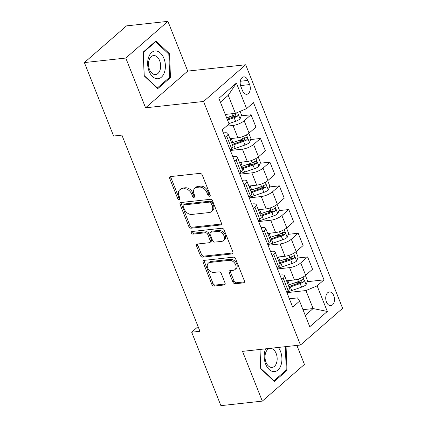 <?xml version="1.0" encoding="UTF-8"?>
<svg xmlns="http://www.w3.org/2000/svg" width="427" height="427" viewBox="0 0 427 427"><rect width="100%" height="100%" fill="white"/><g stroke="black" fill="none" stroke-linecap="round" stroke-linejoin="round"><path stroke-width="0.64" d="M209.529 196.244A1.473 1.046 -131.1 0 0 209.977 196.052A1.473 1.046 -131.1 0 0 210.148 194.819L202.281 175.049A2.108 1.5 -131.1 0 0 199.916 173.367L170.651 176.57A2.108 1.5 -131.1 0 0 170.005 176.842A2.108 1.5 -131.1 0 0 169.765 178.609L177.632 198.374A1.473 1.046 -131.1 0 0 179.287 199.553A1.473 1.046 -131.1 0 0 179.735 199.361A1.473 1.046 -131.1 0 0 179.906 198.128L178.886 195.566A6.741 4.793 -131.1 0 1 179.66 189.914A6.741 4.793 -131.1 0 1 181.721 189.044L184.16 188.777A6.741 4.793 -131.1 0 1 191.734 194.162L192.748 196.719A1.473 1.046 -131.1 0 0 194.408 197.898A1.473 1.046 -131.1 0 0 194.856 197.706A1.473 1.046 -131.1 0 0 195.027 196.473L194.007 193.911A6.741 4.793 -131.1 0 1 194.781 188.259A6.741 4.793 -131.1 0 1 196.842 187.389L199.281 187.122A6.741 4.793 -131.1 0 1 206.855 192.508L207.869 195.064A1.473 1.046 -131.1 0 0 209.529 196.244M333.738 295.639A6.869 4.334 83.8 0 0 329.345 291.983A6.869 4.334 83.8 0 0 326.452 301.985A6.869 4.334 83.8 0 0 330.845 305.641A6.869 4.334 83.8 0 0 333.738 295.639M232.907 282.071A2.108 1.5 -131.1 0 0 235.272 283.752L243.486 282.855A2.108 1.5 -131.1 0 0 244.127 282.583A2.108 1.5 -131.1 0 0 244.372 280.817L235.635 258.863A2.108 1.5 -131.1 0 0 233.27 257.182L204.005 260.385A2.108 1.5 -131.1 0 0 203.359 260.657A2.108 1.5 -131.1 0 0 203.119 262.424L211.851 284.377A2.108 1.5 -131.1 0 0 214.221 286.058L224.138 284.974A2.108 1.5 -131.1 0 0 224.783 284.702A2.108 1.5 -131.1 0 0 225.024 282.936L221.282 273.542A2.108 1.5 -131.1 0 0 218.918 271.855L214.002 272.394A5.636 4.008 -131.1 0 1 208.232 269.015A5.636 4.008 -131.1 0 1 208.317 263.165A5.636 4.008 -131.1 0 1 210.036 262.44L229.304 260.331A5.636 4.008 -131.1 0 1 235.069 263.715A5.636 4.008 -131.1 0 1 234.989 269.56A5.636 4.008 -131.1 0 1 233.265 270.286L230.057 270.638A2.108 1.5 -131.1 0 0 229.411 270.91A2.108 1.5 -131.1 0 0 229.171 272.677L232.907 282.071L234.044 281.078A2.108 1.5 -131.1 0 0 236.414 282.765L244.511 281.879M242.515 351.362L262.311 401.118L220.903 405.65L191.675 332.201L199.959 331.299L121.892 135.119L113.609 136.026L84.381 62.582L125.789 58.051L145.591 107.801L203.562 101.461L300.485 345.021L242.515 351.362M220.46 224.997A2.108 1.5 -131.1 0 0 221.101 224.725A2.108 1.5 -131.1 0 0 221.346 222.958L212.609 201.005A2.108 1.5 -131.1 0 0 210.244 199.318L180.979 202.521A2.108 1.5 -131.1 0 0 180.333 202.793A2.108 1.5 -131.1 0 0 180.093 204.56L188.83 226.513A2.108 1.5 -131.1 0 0 191.195 228.199L220.46 224.997L221.458 224.122M224.122 229.934L232.859 251.887A2.108 1.5 -131.1 0 1 232.614 253.654A2.108 1.5 -131.1 0 1 231.973 253.926L202.708 257.129A2.108 1.5 -131.1 0 1 200.343 255.447L196.601 246.048A2.108 1.5 -131.1 0 1 196.842 244.281A2.108 1.5 -131.1 0 1 197.487 244.009L209.358 242.712A2.108 1.5 -131.1 0 0 209.999 242.44A2.108 1.5 -131.1 0 0 210.239 240.673L207.762 234.444A2.108 1.5 -131.1 0 0 205.392 232.758L193.036 234.113A1.473 1.046 -131.1 0 1 191.531 233.227A1.473 1.046 -131.1 0 1 191.552 231.696A1.473 1.046 -131.1 0 1 192.001 231.509L221.757 228.253A2.108 1.5 -131.1 0 1 224.122 229.934M240.881 86.569L242.536 90.737A6.656 4.195 83.8 0 0 246.79 94.276A6.656 4.195 83.8 0 0 249.598 84.589L247.938 80.42A6.656 4.195 83.8 0 0 243.684 76.876A6.656 4.195 83.8 0 0 240.881 86.569M203.562 101.461L245.696 64.76L342.619 308.321L300.485 345.021M236.414 83.057L246.598 108.645L235.416 113.336L228.253 95.328L236.414 83.057L218.88 98.327L229.059 123.915L222.173 129.92L292.698 307.141L299.583 301.136L297.512 297.897L289.373 298.788M307.243 281.697L324.013 279.861L253.489 102.64L246.598 108.645M324.013 279.861L317.122 285.866L327.306 311.454L309.767 326.724L299.583 301.136M145.591 107.801L187.72 71.106L167.923 21.35L125.789 58.051M167.923 21.35L126.515 25.882L84.381 62.582M262.311 401.118L304.446 364.418L296.882 345.416M187.72 71.106L245.696 64.76M198.096 326.612L191.675 332.201M228.253 95.328L220.401 102.165M235.416 113.336L225.291 114.441M302.983 309.671L313.108 308.561L305.94 290.557L286.923 292.639M297.816 258.004L307.627 256.931L312.527 269.25L305.641 275.255A8.588 2.674 158.3 0 1 294.459 279.947L286.565 280.811M307.627 256.931L300.736 262.931A8.588 2.674 158.3 0 1 289.554 267.628L277.497 268.946M288.385 234.311L298.195 233.238L303.101 245.557L296.21 251.562A8.588 2.674 158.3 0 1 285.033 256.253L277.134 257.118M298.195 233.238L291.31 239.237A8.588 2.674 158.3 0 1 280.128 243.934L268.071 245.253M278.959 210.618L288.769 209.545L293.669 221.869L286.784 227.869A8.588 2.674 158.3 0 1 275.602 232.56L267.708 233.425M288.769 209.545L281.879 215.55A8.588 2.674 158.3 0 1 270.697 220.241L258.639 221.56M269.528 186.93L279.338 185.852L284.243 198.176L277.353 204.175A8.588 2.674 158.3 0 1 266.176 208.867L258.276 209.732M279.338 185.852L272.453 191.856A8.588 2.674 158.3 0 1 261.271 196.548L249.213 197.866M260.102 163.237L269.912 162.159L274.817 174.483L267.926 180.482A8.588 2.674 158.3 0 1 256.744 185.174L248.85 186.039M269.912 162.159L263.021 168.163A8.588 2.674 158.3 0 1 251.845 172.855L239.782 174.173M250.67 139.544L260.486 138.471L265.386 150.79L258.495 156.789A8.588 2.674 158.3 0 1 247.318 161.481L239.424 162.345M260.486 138.471L253.595 144.47A8.588 2.674 158.3 0 1 242.413 149.162L230.356 150.48M241.244 115.85L251.055 114.778L255.96 127.097L249.069 133.096A8.588 2.674 158.3 0 1 237.887 137.788L229.993 138.652M251.055 114.778L244.164 120.777A8.588 2.674 158.3 0 1 232.987 125.469L226.459 126.184M305.262 315.398L313.108 308.561L327.306 311.454M223.374 132.936L224.559 132.808A8.588 2.674 158.3 0 1 227.981 133.603A8.588 2.674 158.3 0 1 226.63 136.053L225.13 137.355M232.8 156.629L233.985 156.501A8.588 2.674 158.3 0 1 237.412 157.291A8.588 2.674 158.3 0 1 236.056 159.746L234.562 161.048M242.232 180.322L243.417 180.194A8.588 2.674 158.3 0 1 246.838 180.984A8.588 2.674 158.3 0 1 245.488 183.434L243.988 184.742M251.658 204.015L252.843 203.887A8.588 2.674 158.3 0 1 256.269 204.677A8.588 2.674 158.3 0 1 254.914 207.127L253.414 208.435M261.089 227.708L262.274 227.58A8.588 2.674 158.3 0 1 265.695 228.37A8.588 2.674 158.3 0 1 264.345 230.82L262.845 232.128M270.515 251.402L271.7 251.273A8.588 2.674 158.3 0 1 275.127 252.063A8.588 2.674 158.3 0 1 273.771 254.513L272.271 255.821M279.947 275.095L281.131 274.967A8.588 2.674 158.3 0 1 284.553 275.757A8.588 2.674 158.3 0 1 283.202 278.207L281.703 279.514M227.767 117.324L234.706 116.566M237.198 141.017L244.132 140.259M246.625 164.71L253.563 163.952M256.056 188.403L262.989 187.645M265.482 212.096L272.421 211.333M274.908 235.789L281.847 235.026M284.339 259.483L291.278 258.719M293.765 283.17L300.704 282.412M227.981 133.603L232.886 145.922A8.588 2.674 158.3 0 1 231.53 148.372L230.036 149.674M237.412 157.291L242.312 169.615A8.588 2.674 158.3 0 1 240.961 172.065L239.462 173.367M246.838 180.984L251.743 193.308A8.588 2.674 158.3 0 1 250.387 195.758L248.893 197.06M256.269 204.677L261.169 217.001A8.588 2.674 158.3 0 1 259.819 219.451L258.319 220.754M265.695 228.37L270.601 240.689A8.588 2.674 158.3 0 1 269.245 243.144L267.75 244.447M275.127 252.063L280.027 264.382A8.588 2.674 158.3 0 1 278.676 266.832L277.176 268.14M284.553 275.757L289.458 288.076A8.588 2.674 158.3 0 1 288.102 290.525L286.602 291.833M305.94 290.557L317.122 285.866M144.161 75.867L157.782 88.629L170.474 77.581L169.54 53.759L155.914 40.997L143.226 52.051L144.161 75.867M259.942 349.457L260.7 368.709L274.321 381.471L287.008 370.422L286.074 346.601L285.06 346.713M168.526 53.871L169.54 53.759M169.135 77.725L170.474 77.581M285.674 370.567L287.008 370.422M210.249 195.219A1.473 1.046 -131.1 0 1 209.011 194.077L207.992 191.515A6.741 4.793 -131.1 0 0 200.418 186.129L199.281 187.122M194.781 188.259L195.918 187.266A6.741 4.793 -131.1 0 1 197.979 186.396L200.418 186.129M179.66 189.914L180.802 188.921A6.741 4.793 -131.1 0 1 182.857 188.051L185.297 187.784A6.741 4.793 -131.1 0 1 192.871 193.169L193.89 195.731A1.473 1.046 -131.1 0 0 195.128 196.874M170.763 176.559A2.108 1.5 -131.1 0 0 170.901 177.616L178.769 197.381A1.473 1.046 -131.1 0 0 180.007 198.528M181.091 202.51A2.108 1.5 -131.1 0 0 181.229 203.567L189.967 225.525A2.108 1.5 -131.1 0 0 192.331 227.207L221.485 224.015M211.146 203.3A1.473 1.046 -131.1 0 0 209.492 202.12L183.802 204.933A1.473 1.046 -131.1 0 0 183.348 205.12A1.473 1.046 -131.1 0 0 183.183 206.358L184.256 209.054A6.741 4.793 -131.1 0 0 191.83 214.439L209.385 212.518A6.741 4.793 -131.1 0 0 211.445 211.653A6.741 4.793 -131.1 0 0 212.219 205.995L211.146 203.3L212.283 202.307A1.473 1.046 -131.1 0 0 210.628 201.128L209.492 202.12M183.348 205.12L184.491 204.133A1.473 1.046 -131.1 0 1 184.939 203.941L210.628 201.128M211.445 211.653L212.587 210.66A6.741 4.793 -131.1 0 0 213.361 205.003L212.219 205.995M212.283 202.307L213.361 205.003M232.998 252.944L203.844 256.136L202.708 257.129M197.6 243.998A2.108 1.5 -131.1 0 0 197.738 245.061L201.48 254.455A2.108 1.5 -131.1 0 0 203.844 256.136M209.999 242.44L211.141 241.447A2.108 1.5 -131.1 0 0 211.381 239.68L208.899 233.452A2.108 1.5 -131.1 0 0 206.535 231.765L194.178 233.121L193.036 234.113M192.412 231.461A1.473 1.046 -131.1 0 0 194.178 233.121M221.672 241.367A5.636 4.008 -131.1 0 0 223.396 240.641A5.636 4.008 -131.1 0 0 223.476 234.791A5.636 4.008 -131.1 0 0 217.711 231.413L210.922 232.155A2.108 1.5 -131.1 0 0 210.281 232.427A2.108 1.5 -131.1 0 0 210.036 234.193L212.518 240.428A2.108 1.5 -131.1 0 0 214.882 242.109L221.672 241.367M223.396 240.641L224.533 239.648A5.636 4.008 -131.1 0 0 224.613 233.799A5.636 4.008 -131.1 0 0 218.848 230.42L217.711 231.413M210.281 232.427L211.418 231.434A2.108 1.5 -131.1 0 1 212.059 231.162L218.848 230.42M230.169 270.627A2.108 1.5 -131.1 0 0 230.308 271.684L234.044 281.078M234.989 269.56L236.126 268.567A5.636 4.008 -131.1 0 0 236.206 262.722A5.636 4.008 -131.1 0 0 230.441 259.344L229.304 260.331M208.317 263.165L209.454 262.178A5.636 4.008 -131.1 0 1 211.178 261.452L230.441 259.344M204.117 260.369A2.108 1.5 -131.1 0 0 204.255 261.431L212.993 283.384A2.108 1.5 -131.1 0 0 215.357 285.065L225.162 283.992M240.086 111.372L241.554 115.06L240.027 118.941A5.69 1.772 158.3 0 1 235.581 121.305L228.936 123.606M227.506 120.003L234.151 117.703A5.69 1.772 -21.7 0 0 237.54 116.107C238.383 114.553 238.085 113.795 236.633 113.828A5.69 1.772 158.3 0 1 233.243 115.429L226.598 117.729M235.25 113.982L235.154 116.363A2.898 0.902 158.3 0 1 234.204 116.752L227.18 119.186M237.054 113.673L236.633 113.828M233.201 138.3L231.418 138.919A16.423 5.119 158.3 0 1 230.254 139.309M248.818 133.309L250.98 138.754L249.459 142.634A5.69 1.772 158.3 0 1 245.013 144.999L235.192 148.399A16.423 5.119 158.3 0 1 230.1 149.845M232.592 145.18A16.423 5.119 -21.7 0 0 233.756 144.796L243.577 141.396A5.69 1.772 -21.7 0 0 246.966 139.794C247.815 138.247 247.511 137.489 246.064 137.521A5.69 1.772 158.3 0 1 242.675 139.122L232.854 142.522A16.423 5.119 158.3 0 1 231.685 142.906M244.682 137.675L244.586 140.056A2.898 0.902 158.3 0 1 243.636 140.446L233.815 143.846A13.632 4.249 158.3 0 1 232.261 144.347M246.48 137.366L246.064 137.521M242.632 161.993L240.849 162.612A16.423 5.119 158.3 0 1 239.68 163.002M258.244 157.003L260.411 162.447L258.885 166.327A5.69 1.772 158.3 0 1 254.439 168.692L244.618 172.086A16.423 5.119 158.3 0 1 239.531 173.538M242.018 168.873A16.423 5.119 -21.7 0 0 243.187 168.489L253.008 165.089A5.69 1.772 -21.7 0 0 256.397 163.488C257.241 161.94 256.942 161.182 255.49 161.214A5.69 1.772 158.3 0 1 252.101 162.815L242.28 166.215A16.423 5.119 158.3 0 1 241.116 166.599M254.108 161.369L254.012 163.749A2.898 0.902 158.3 0 1 253.062 164.139L243.241 167.539A13.632 4.249 158.3 0 1 241.687 168.041M255.906 161.059L255.49 161.214M252.058 185.686L250.275 186.305A16.423 5.119 158.3 0 1 249.112 186.69M267.676 180.696L269.837 186.14L268.316 190.015A5.69 1.772 158.3 0 1 263.87 192.38L254.049 195.779A16.423 5.119 158.3 0 1 248.957 197.231M251.45 192.566A16.423 5.119 -21.7 0 0 252.613 192.182L262.434 188.782A5.69 1.772 -21.7 0 0 265.824 187.181C266.672 185.633 266.368 184.875 264.921 184.907A5.69 1.772 158.3 0 1 261.532 186.508L251.711 189.908A16.423 5.119 158.3 0 1 250.542 190.293M263.539 185.056L263.443 187.442A2.898 0.902 158.3 0 1 262.493 187.832L252.672 191.232A13.632 4.249 158.3 0 1 251.119 191.734M265.338 184.752L264.921 184.907M261.489 209.379L259.707 209.999A16.423 5.119 158.3 0 1 258.538 210.383M277.102 204.389L279.269 209.833L277.742 213.708A5.69 1.772 158.3 0 1 273.296 216.073L263.475 219.473A16.423 5.119 158.3 0 1 258.388 220.924M260.876 216.259A16.423 5.119 -21.7 0 0 262.045 215.875L271.866 212.475A5.69 1.772 -21.7 0 0 275.255 210.874C276.098 209.326 275.799 208.568 274.347 208.6A5.69 1.772 158.3 0 1 270.958 210.201L261.137 213.596A16.423 5.119 158.3 0 1 259.974 213.986M272.965 208.75L272.869 211.135A2.898 0.902 158.3 0 1 271.919 211.525L262.098 214.925A13.632 4.249 158.3 0 1 260.545 215.427M274.764 208.445L274.347 208.6M164.464 72.296A13.958 8.802 83.8 0 0 160.477 53.108A13.958 8.802 83.8 0 0 148.569 57.405A13.958 8.802 83.8 0 0 152.562 76.593A13.958 8.802 83.8 0 0 164.464 72.296M159.997 70.161A9.554 6.026 83.8 0 0 159.431 60.191A9.554 6.026 83.8 0 0 153.517 55.569A9.554 6.026 83.8 0 0 149.119 59.967A9.554 6.026 83.8 0 0 149.685 69.937A9.554 6.026 83.8 0 0 155.599 74.56A9.554 6.026 83.8 0 0 159.997 70.161M144.225 75.558L143.317 52.484L155.615 41.771L168.814 54.144L169.716 77.218L157.424 87.925L144.15 75.568M154.937 41.846L155.615 41.771M157.072 87.962L157.424 87.925M265.669 348.832A13.958 8.802 83.8 0 0 265.653 364.14A13.958 8.802 83.8 0 0 277.956 370.012A13.958 8.802 83.8 0 0 280.459 351.245A13.958 8.802 83.8 0 0 278.351 347.445M266.026 362.32A9.554 6.026 83.8 0 0 272.132 367.401A9.554 6.026 83.8 0 0 276.162 353.492A9.554 6.026 83.8 0 0 270.056 348.411A9.554 6.026 83.8 0 0 266.026 362.32M285.055 346.708L285.348 346.986L286.255 370.06L273.958 380.767L260.758 368.4L260.016 349.451M273.611 380.804L273.958 380.767M270.915 233.073L269.133 233.692A16.423 5.119 158.3 0 1 267.969 234.076M286.528 228.082L288.695 233.521L287.174 237.401A5.69 1.772 158.3 0 1 282.727 239.766L272.906 243.166A16.423 5.119 158.3 0 1 267.814 244.618M270.307 239.953A16.423 5.119 -21.7 0 0 271.471 239.563L281.292 236.168A5.69 1.772 -21.7 0 0 284.681 234.567C285.53 233.014 285.225 232.256 283.774 232.293A5.69 1.772 158.3 0 1 280.39 233.889L270.569 237.289A16.423 5.119 158.3 0 1 269.4 237.679M282.396 232.443L282.295 234.829A2.898 0.902 158.3 0 1 281.35 235.218L271.529 238.618A13.632 4.249 158.3 0 1 269.976 239.12M284.195 232.139L283.774 232.293M280.347 256.766L278.564 257.385A16.423 5.119 158.3 0 1 277.395 257.769M295.959 251.775L298.126 257.214L296.6 261.094A5.69 1.772 158.3 0 1 292.153 263.459L282.332 266.859A16.423 5.119 158.3 0 1 277.246 268.311M279.733 263.646A16.423 5.119 -21.7 0 0 280.902 263.256L290.723 259.862A5.69 1.772 -21.7 0 0 294.107 258.26C294.956 256.707 294.657 255.949 293.205 255.986A5.69 1.772 158.3 0 1 289.816 257.582L279.995 260.982A16.423 5.119 158.3 0 1 278.831 261.372M291.822 256.136L291.726 258.522A2.898 0.902 158.3 0 1 290.776 258.911L280.955 262.311A13.632 4.249 158.3 0 1 279.402 262.813M293.621 255.832L293.205 255.986M289.773 280.459L287.99 281.073A16.423 5.119 158.3 0 1 286.827 281.462M305.385 275.463L307.552 280.907L306.031 284.788A5.69 1.772 158.3 0 1 301.585 287.152L291.764 290.552A16.423 5.119 158.3 0 1 286.672 292.004M289.164 287.339A16.423 5.119 -21.7 0 0 290.328 286.949L300.149 283.549A5.69 1.772 -21.7 0 0 303.538 281.953C304.387 280.4 304.083 279.642 302.631 279.68A5.69 1.772 158.3 0 1 299.242 281.276L289.426 284.676A16.423 5.119 158.3 0 1 288.257 285.065M301.254 279.829L301.152 282.215A2.898 0.902 158.3 0 1 300.208 282.605L290.387 286.005A13.632 4.249 158.3 0 1 288.833 286.506M303.053 279.525L302.631 279.68M294.459 279.947L289.554 267.628M285.033 256.253L280.128 243.934M275.602 232.56L270.697 220.241M266.176 208.867L261.271 196.548M256.744 185.174L251.845 172.855M247.318 161.481L242.413 149.162M237.887 137.788L232.987 125.469M231.53 148.372L226.63 136.053M249.069 133.096L244.164 120.777M258.495 156.789L253.595 144.47M240.961 172.065L236.056 159.746M267.926 180.482L263.021 168.163M250.387 195.758L245.488 183.434M277.353 204.175L272.453 191.856M259.819 219.451L254.914 207.127M286.784 227.869L281.879 215.55M269.245 243.144L264.345 230.82M296.21 251.562L291.31 239.237M278.676 266.832L273.771 254.513M305.641 275.255L300.736 262.931M288.102 290.525L283.202 278.207M240.3 81.253L247.938 80.42M240.545 85.576L249.598 84.589M207.992 191.515L206.855 192.508M197.979 186.396L196.842 187.389M193.89 195.731L192.748 196.719M192.871 193.169L191.734 194.162M185.297 187.784L184.16 188.777M182.857 188.051L181.721 189.044M178.769 197.381L177.632 198.374M170.901 177.616L169.765 178.609M209.011 194.077L207.869 195.064M192.331 227.207L191.195 228.199M189.967 225.525L188.83 226.513M181.229 203.567L180.093 204.56M184.939 203.941L183.802 204.933M232.971 253.056L231.973 253.926M201.48 254.455L200.343 255.447M197.738 245.061L196.601 246.048M211.381 239.68L210.239 240.673M208.899 233.452L207.762 234.444M206.535 231.765L205.392 232.758M212.059 231.162L210.922 232.155M230.308 271.684L229.171 272.677M211.178 261.452L210.036 262.44M225.136 284.099L224.138 284.974M215.357 285.065L214.221 286.058M212.993 283.384L211.851 284.377M204.255 261.431L203.119 262.424M244.484 281.985L243.486 282.855M236.414 282.765L235.272 283.752M240.07 118.839L237.524 112.45M233.243 115.429L232.539 113.651M235.581 121.305L234.151 117.703M235.154 116.363L237.54 116.107M249.496 142.533L246.454 134.879M232.854 142.522L231.418 138.919M235.192 148.399L233.756 144.796M242.675 139.122L241.789 136.902M245.013 144.999L243.577 141.396M244.586 140.056L246.966 139.794M258.927 166.226L255.88 158.572M242.28 166.215L240.849 162.612M244.618 172.086L243.187 168.489M252.101 162.815L251.22 160.595M254.439 168.692L253.008 165.089M254.012 163.749L256.397 163.488M268.353 189.919L265.311 182.265M251.711 189.908L250.275 186.305M254.049 195.779L252.613 192.182M261.532 186.508L260.646 184.288M263.87 192.38L262.434 188.782M263.443 187.442L265.824 187.181M277.785 213.612L274.737 205.958M261.137 213.596L259.707 209.999M263.475 219.473L262.045 215.875M270.958 210.201L270.077 207.981M273.296 216.073L271.866 212.475M272.869 211.135L275.255 210.874M287.211 237.305L284.163 229.651M270.569 237.289L269.133 233.692M272.906 243.166L271.471 239.563M280.39 233.889L279.504 231.674M282.727 239.766L281.292 236.168M282.295 234.829L284.681 234.567M296.642 260.998L293.595 253.344M279.995 260.982L278.564 257.385M282.332 266.859L280.902 263.256M289.816 257.582L288.935 255.367M292.153 263.459L290.723 259.862M291.726 258.522L294.107 258.26M306.068 284.692L303.021 277.038M289.426 284.676L287.99 281.073M291.764 290.552L290.328 286.949M299.242 281.276L298.361 279.061M301.585 287.152L300.149 283.549M301.152 282.215L303.538 281.953"/></g></svg>
